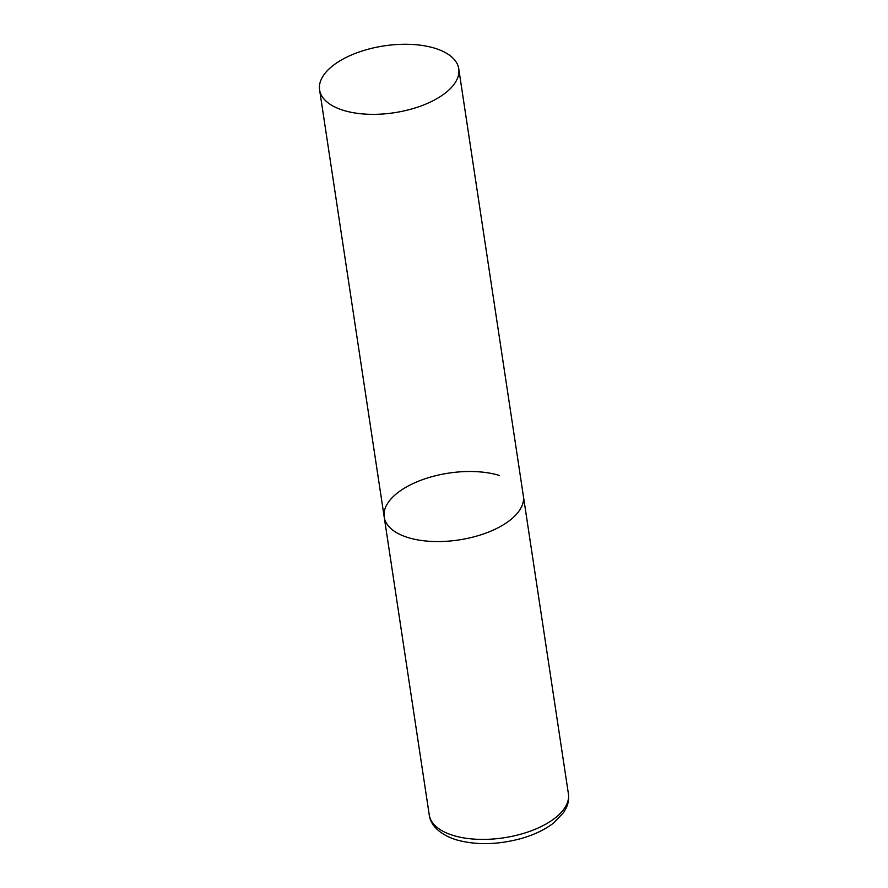 <?xml version="1.0" encoding="UTF-8"?>
<svg xmlns="http://www.w3.org/2000/svg" width="888" height="888" viewBox="0 0 888 888"><rect width="100%" height="100%" fill="white"/><g stroke="black" fill="none" stroke-linecap="round" stroke-linejoin="round"><path stroke-width="1.33" d="M458.752 68.787A70.374 33.8 -8.6 0 0 411.077 44.4A70.374 33.8 -8.6 0 0 336.319 63.159A70.374 33.8 -8.6 0 0 319.591 89.832A70.374 33.8 -8.6 0 0 367.266 114.219A70.374 33.8 -8.6 0 0 442.024 95.449A70.374 33.8 -8.6 0 0 458.752 68.787L568.409 793.839A70.374 33.8 171.4 0 1 530.169 831.201A70.374 33.8 171.4 0 1 453.28 835.464A70.374 33.8 171.4 0 1 429.248 814.895L384.204 517.06A70.374 33.8 -8.6 0 0 431.879 541.436A70.374 33.8 -8.6 0 0 506.637 522.677A70.374 33.8 -8.6 0 0 523.365 496.004A70.374 33.8 171.4 0 1 485.126 533.366A70.374 33.8 171.4 0 1 408.236 537.629A70.374 33.8 171.4 0 1 384.204 517.06A70.374 33.8 171.4 0 1 422.433 479.698A70.374 33.8 171.4 0 1 499.334 475.435M429.248 814.895C430.092 823.509 437.873 834.01 456.277 839.815C475.979 845.287 497.558 844.877 521.023 838.572C534.043 834.875 544.866 829.703 553.524 823.054L563.647 812.498L566.122 808.169C568.331 803.507 569.097 798.734 568.409 793.839M384.204 517.06L319.591 89.832"/></g></svg>
